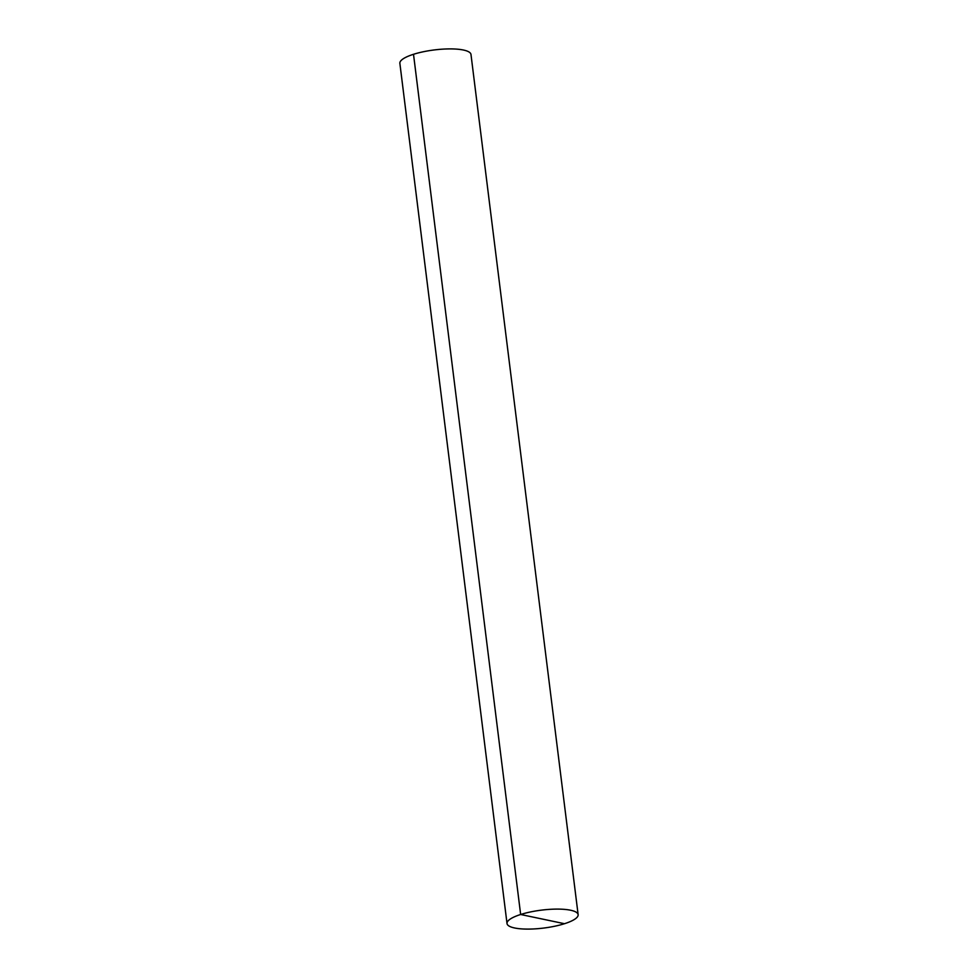 <?xml version="1.0" encoding="UTF-8"?>
<svg xmlns="http://www.w3.org/2000/svg" width="978" height="978" viewBox="0 0 978 978"><rect width="100%" height="100%" fill="white"/><g stroke="black" fill="none" stroke-linecap="round" stroke-linejoin="round"><path stroke-width="1.47" d="M564.489 923.709A35.831 9.034 172.9 0 0 578.132 914.674A35.831 9.034 172.9 0 0 541.457 910.139A35.831 9.034 172.9 0 0 507.02 923.538A35.831 9.034 172.9 0 0 527.497 929.1A35.831 9.034 172.9 0 0 564.489 923.709L520.651 914.491A35.831 9.034 172.9 0 0 507.02 923.538A35.831 9.034 172.9 0 0 543.695 928.061A35.831 9.034 172.9 0 0 578.132 914.674A35.831 9.034 172.9 0 0 557.656 909.1A35.831 9.034 172.9 0 0 520.651 914.491L413.511 54.291A35.831 9.034 172.9 0 0 399.868 63.325L443.804 416.005L399.868 63.325A35.831 9.034 172.9 0 1 434.305 49.939A35.831 9.034 172.9 0 1 470.98 54.462A35.831 9.034 172.9 0 0 450.503 48.9A35.831 9.034 172.9 0 0 413.511 54.291M578.132 914.674L470.98 54.462L578.132 914.674M507.02 923.538L443.804 416.005L507.02 923.538"/></g></svg>
